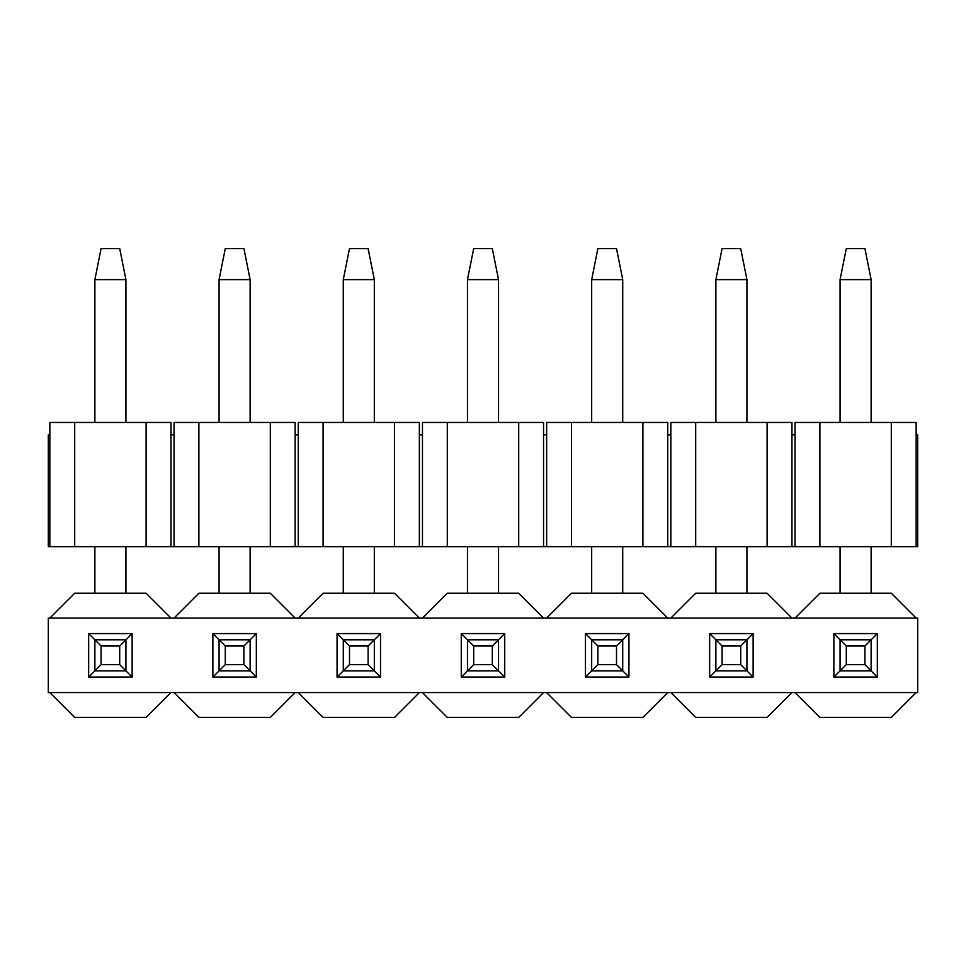 <?xml version="1.0" encoding="UTF-8"?>
<svg xmlns="http://www.w3.org/2000/svg" width="966" height="966" viewBox="0 0 966 966"><rect width="100%" height="100%" fill="white"/><g stroke="black" fill="none" stroke-linecap="round" stroke-linejoin="round"><path stroke-width="1.45" d="M795.054 692.586L917.7 692.586L917.7 618.071L48.3 618.071L48.3 692.586L795.054 692.586L819.893 717.424L891.304 717.424L916.142 692.586M132.137 677.057L88.667 677.057L88.667 633.587L132.137 633.587L132.137 677.057L119.712 664.644L119.712 646.013L125.93 639.806L94.873 639.806L88.667 633.587M256.34 677.057L212.87 677.057L212.87 633.587L256.34 633.587L256.34 677.057L243.915 664.644L243.915 646.013L250.122 639.806L219.077 639.806L212.87 633.587M380.532 677.057L337.062 677.057L337.062 633.587L380.532 633.587L380.532 677.057L368.118 664.644L368.118 646.013L374.325 639.806L343.28 639.806L337.062 633.587M504.735 677.057L461.265 677.057L461.265 633.587L504.735 633.587L504.735 677.057L492.31 664.644L492.31 646.013L498.528 639.806L467.472 639.806L461.265 633.587M628.938 677.057L585.468 677.057L585.468 633.587L628.938 633.587L628.938 677.057L616.513 664.644L616.513 646.013L622.72 639.806L591.675 639.806L585.468 633.587M753.13 677.057L709.66 677.057L709.66 633.587L753.13 633.587L753.13 677.057L740.717 664.644L740.717 646.013L746.923 639.806L715.878 639.806L709.66 633.587M877.333 677.057L833.863 677.057L833.863 633.587L877.333 633.587L877.333 677.057L864.92 664.644L864.92 646.013L871.127 639.806L840.07 639.806L833.863 633.587M88.667 677.057L94.873 670.851L125.93 670.851L125.93 639.806L132.137 633.587M212.87 677.057L219.077 670.851L250.122 670.851L250.122 639.806L256.34 633.587M337.062 677.057L343.28 670.851L374.325 670.851L374.325 639.806L380.532 633.587M461.265 677.057L467.472 670.851L498.528 670.851L498.528 639.806L504.735 633.587M585.468 677.057L591.675 670.851L622.72 670.851L622.72 639.806L628.938 633.587M709.66 677.057L715.878 670.851L746.923 670.851L746.923 639.806L753.13 633.587M833.863 677.057L840.07 670.851L871.127 670.851L871.127 639.806L877.333 633.587M795.054 618.071L819.893 593.233L891.304 593.233L916.142 618.071M670.851 618.071L695.689 593.233L767.113 593.233L791.951 618.071M546.647 618.071L571.498 593.233L642.909 593.233L667.748 618.071M422.456 618.071L447.294 593.233L518.706 593.233L543.544 618.071M298.252 618.071L323.091 593.233L394.502 593.233L419.353 618.071M174.049 618.071L198.887 593.233L270.311 593.233L295.149 618.071M49.858 618.071L74.696 593.233L146.108 593.233L170.946 618.071M170.946 692.586L146.108 717.424L74.696 717.424L49.858 692.586M295.149 692.586L270.311 717.424L198.887 717.424L174.049 692.586M419.353 692.586L394.502 717.424L323.091 717.424L298.252 692.586M543.544 692.586L518.706 717.424L447.294 717.424L422.456 692.586M667.748 692.586L642.909 717.424L571.498 717.424L546.647 692.586M791.951 692.586L767.113 717.424L695.689 717.424L670.851 692.586M119.712 646.013L101.08 646.013L94.873 639.806L94.873 670.851L101.08 664.644L119.712 664.644M243.915 646.013L225.283 646.013L219.077 639.806L219.077 670.851L225.283 664.644L243.915 664.644M368.118 646.013L349.487 646.013L343.28 639.806L343.28 670.851L349.487 664.644L368.118 664.644M492.31 646.013L473.69 646.013L467.472 639.806L467.472 670.851L473.69 664.644L492.31 664.644M616.513 646.013L597.882 646.013L591.675 639.806L591.675 670.851L597.882 664.644L616.513 664.644M740.717 646.013L722.085 646.013L715.878 639.806L715.878 670.851L722.085 664.644L740.717 664.644M864.92 646.013L846.288 646.013L840.07 639.806L840.07 670.851L846.288 664.644L864.92 664.644M125.93 546.647L125.93 593.233M94.873 593.233L94.873 546.647M250.122 546.647L250.122 593.233M219.077 593.233L219.077 546.647M374.325 546.647L374.325 593.233M343.28 593.233L343.28 546.647M498.528 546.647L498.528 593.233M467.472 593.233L467.472 546.647M622.72 546.647L622.72 593.233M591.675 593.233L591.675 546.647M746.923 546.647L746.923 593.233M715.878 593.233L715.878 546.647M871.127 546.647L871.127 593.233M840.07 593.233L840.07 546.647M101.08 646.013L101.08 664.644M225.283 646.013L225.283 664.644M349.487 646.013L349.487 664.644M473.69 646.013L473.69 664.644M597.882 646.013L597.882 664.644M722.085 646.013L722.085 664.644M846.288 646.013L846.288 664.644M819.893 546.647L819.893 422.456L891.304 422.456L891.304 546.647L48.3 546.647L48.3 434.869L49.858 434.869L49.858 422.456L146.108 422.456L146.108 546.647M916.142 546.647L917.7 546.647L917.7 434.869L916.142 434.869L916.142 546.647L891.304 546.647M819.893 422.456L795.054 422.456L795.054 546.647M791.951 546.647L791.951 434.869L795.054 434.869M767.113 546.647L767.113 422.456L791.951 422.456L791.951 434.869M767.113 422.456L670.851 422.456L670.851 546.647M695.689 546.647L695.689 422.456M667.748 546.647L667.748 434.869L670.851 434.869M642.909 546.647L642.909 422.456L667.748 422.456L667.748 434.869M642.909 422.456L546.647 422.456L546.647 546.647M571.498 546.647L571.498 422.456M543.544 546.647L543.544 434.869L546.647 434.869M518.706 546.647L518.706 422.456L543.544 422.456L543.544 434.869M518.706 422.456L422.456 422.456L422.456 546.647M447.294 546.647L447.294 422.456M419.353 546.647L419.353 434.869L422.456 434.869M394.502 546.647L394.502 422.456L419.353 422.456L419.353 434.869M394.502 422.456L298.252 422.456L298.252 546.647M323.091 546.647L323.091 422.456M295.149 546.647L295.149 434.869L298.252 434.869M270.311 546.647L270.311 422.456L295.149 422.456L295.149 434.869M270.311 422.456L174.049 422.456L174.049 546.647M198.887 546.647L198.887 422.456M170.946 546.647L170.946 434.869L174.049 434.869M146.108 422.456L170.946 422.456L170.946 434.869M74.696 546.647L74.696 422.456M49.858 546.647L49.858 434.869M891.304 422.456L916.142 422.456L916.142 434.869M94.873 422.456L94.873 279.621L125.93 279.621L125.93 422.456M219.077 422.456L219.077 279.621L250.122 279.621L250.122 422.456M343.28 422.456L343.28 279.621L374.325 279.621L374.325 422.456M467.472 422.456L467.472 279.621L498.528 279.621L498.528 422.456M591.675 422.456L591.675 279.621L622.72 279.621L622.72 422.456M715.878 422.456L715.878 279.621L746.923 279.621L746.923 422.456M840.07 422.456L840.07 279.621L871.127 279.621L871.127 422.456M125.93 279.621L119.712 248.576L101.08 248.576L94.873 279.621M250.122 279.621L243.915 248.576L225.283 248.576L219.077 279.621M374.325 279.621L368.118 248.576L349.487 248.576L343.28 279.621M498.528 279.621L492.31 248.576L473.69 248.576L467.472 279.621M622.72 279.621L616.513 248.576L597.882 248.576L591.675 279.621M746.923 279.621L740.717 248.576L722.085 248.576L715.878 279.621M871.127 279.621L864.92 248.576L846.288 248.576L840.07 279.621"/></g></svg>
